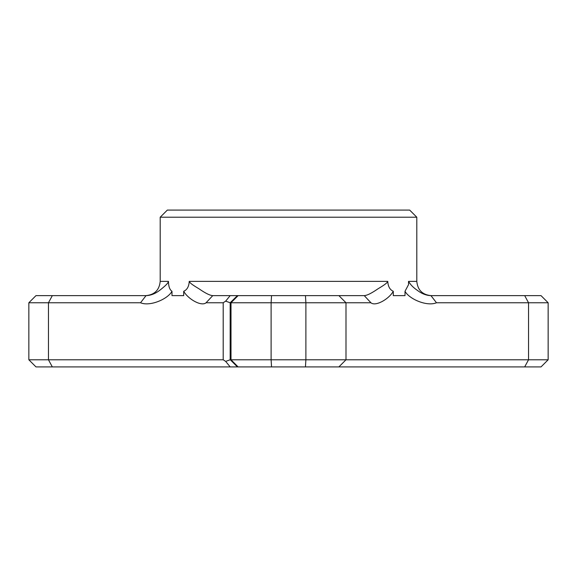 <?xml version="1.0" encoding="UTF-8"?>
<svg xmlns="http://www.w3.org/2000/svg" width="577" height="577" viewBox="0 0 577 577"><rect width="100%" height="100%" fill="white"/><g stroke="black" fill="none" stroke-linecap="round" stroke-linejoin="round"><path stroke-width="0.87" d="M230.173 366.907L225.657 361.397L230.173 359.781L231.002 359.781L238.121 366.907L35.976 366.907L28.85 359.781L48.461 359.781L48.461 302.759L52.319 295.626L35.976 295.626L28.85 302.759L140.528 302.759L146.039 295.626L52.319 295.626M238.121 366.907L541.024 366.907L548.15 359.781L345.998 359.781L345.998 302.759L338.879 295.626L237.421 295.626L230.173 302.759L230.173 359.781M225.657 361.397L223.198 359.781L223.198 302.759L206.076 302.759C201.496 306.733 188.239 299.275 183.702 291.313L183.702 295.626L171.996 295.626L171.996 291.313C167.575 299.29 149.775 306.74 140.528 302.759M223.198 359.781L48.461 359.781L52.319 366.907M223.198 302.759L225.657 301.144L230.173 295.626L212.754 295.626L206.076 302.759M230.173 295.626L237.421 295.626M524.681 366.907L528.539 359.781L528.539 302.759L436.472 302.759C427.153 306.733 409.439 299.275 405.004 291.313L405.004 295.626L393.298 295.626L393.298 291.313C388.768 299.29 375.454 306.74 370.924 302.759L364.246 295.626L338.879 295.626M338.879 366.907L345.998 359.781L231.002 359.781L231.002 302.759L230.31 302.759L230.31 359.781L237.421 366.907M238.121 295.626L231.002 302.759L370.924 302.759M524.681 295.626L541.024 295.626L548.15 302.759L528.539 302.759L524.681 295.626L430.961 295.626L436.472 302.759M416.803 217.219L409.677 210.093L167.323 210.093L160.197 217.219L416.803 217.219L416.803 281.374C417.647 290.029 422.4 294.782 431.062 295.626M146.039 295.626C150.756 295.518 155.458 293.635 160.154 289.986C162.469 288.074 167.972 283.956 168.477 281.374C168.513 286.423 169.681 289.733 171.996 291.313M183.702 291.313C187.143 289.769 188.975 286.459 189.22 281.374C190.316 284.122 197.998 287.923 200.746 289.979C206.227 293.635 210.237 295.518 212.754 295.626M364.246 295.626C366.763 295.518 370.766 293.635 376.247 289.986C378.793 288.074 386.907 283.956 387.78 281.374C388.011 286.423 389.85 289.733 393.298 291.313M405.004 291.313L408.523 284.649L408.523 281.374C410.398 284.584 413.168 287.454 416.832 289.979C421.535 293.635 426.244 295.518 430.961 295.626M225.657 301.144L230.173 302.759M305.449 366.907L305.889 359.781L305.889 302.759L305.449 295.626M271.551 366.907L271.111 359.781L271.111 302.759L271.551 295.626M408.523 281.374L416.803 281.374M160.197 217.219L160.197 281.374L168.477 281.374M189.22 281.374L387.78 281.374M28.85 302.759L28.85 359.781M548.15 302.759L548.15 359.781M160.197 281.374C159.353 290.029 154.6 294.782 145.938 295.626M230.288 359.803L230.288 302.737"/></g></svg>
